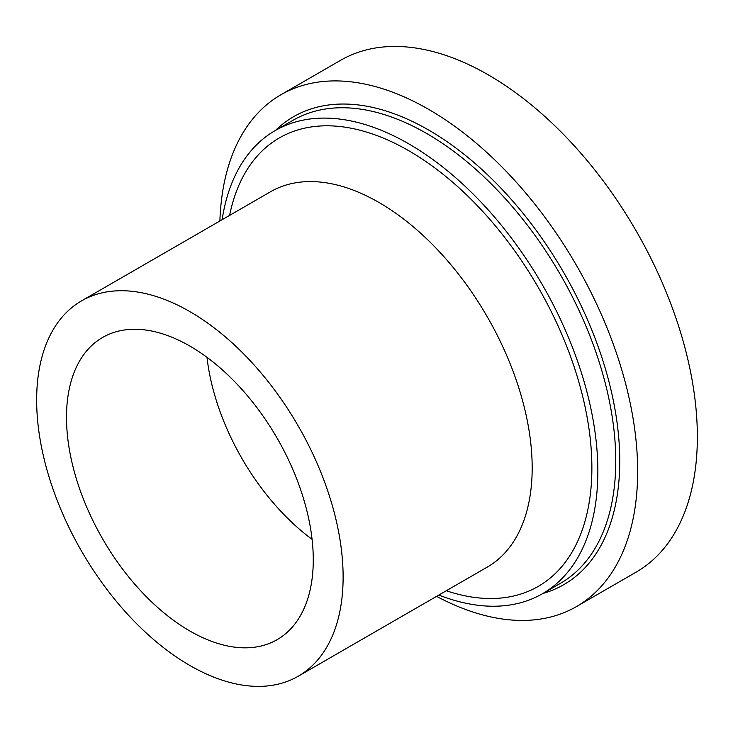 <?xml version="1.0" encoding="UTF-8"?>
<svg xmlns="http://www.w3.org/2000/svg" width="733" height="733" viewBox="0 0 733 733"><rect width="100%" height="100%" fill="white"/><g stroke="black" fill="none" stroke-linecap="round" stroke-linejoin="round"><path stroke-width="1.1" d="M219.891 220.999A295.509 170.615 60 0 1 280.941 94.749L340.643 60.289A295.509 170.615 60 0 1 488.398 74.922A295.509 170.615 60 0 1 681.452 335.329A295.509 170.615 60 0 1 636.152 572.125L576.45 606.594A295.509 170.615 60 0 1 436.593 596.35M280.941 94.749A295.509 170.615 60 0 1 428.695 109.391A295.509 170.615 60 0 1 621.749 369.799A295.509 170.615 60 0 1 576.45 606.594M222.145 219.698A267.371 154.37 60 0 1 275.113 130.621A267.371 154.37 60 0 1 408.794 143.86A267.371 154.37 60 0 1 583.459 379.465A267.371 154.37 60 0 1 542.475 593.712A267.371 154.37 60 0 1 438.847 595.049M189.884 346.077A174.491 100.742 60 0 1 303.883 499.842A174.491 100.742 60 0 1 277.129 639.662A174.491 100.742 60 0 1 102.638 538.92A174.491 100.742 60 0 1 102.638 337.437A174.491 100.742 60 0 1 189.884 346.077M189.884 311.607A216.711 125.114 60 0 1 331.453 502.572A216.711 125.114 60 0 1 298.239 676.229A216.711 125.114 60 0 1 81.528 551.106A216.711 125.114 60 0 1 81.537 300.878A216.711 125.114 60 0 1 189.884 311.607M275.562 130.355A270.184 155.992 60 0 1 428.695 130.071A270.184 155.992 60 0 1 610.021 385.87A270.184 155.992 60 0 1 542.933 593.455M312.075 539.341A174.491 100.742 60 0 1 206.999 357.337M275.113 130.621L293.026 120.276A267.371 154.37 60 0 1 426.707 133.516A267.371 154.37 60 0 1 601.372 369.13A267.371 154.37 60 0 1 560.388 583.367L542.475 593.712M81.537 300.878L270.587 191.725A216.711 125.114 60 0 1 378.943 202.455A216.711 125.114 60 0 1 520.512 393.419A216.711 125.114 60 0 1 487.298 567.076L298.239 676.229M229.594 215.392A258.923 149.495 60 0 1 408.794 150.751A258.923 149.495 60 0 1 590.908 445.536A258.923 149.495 60 0 1 446.296 590.743"/></g></svg>
